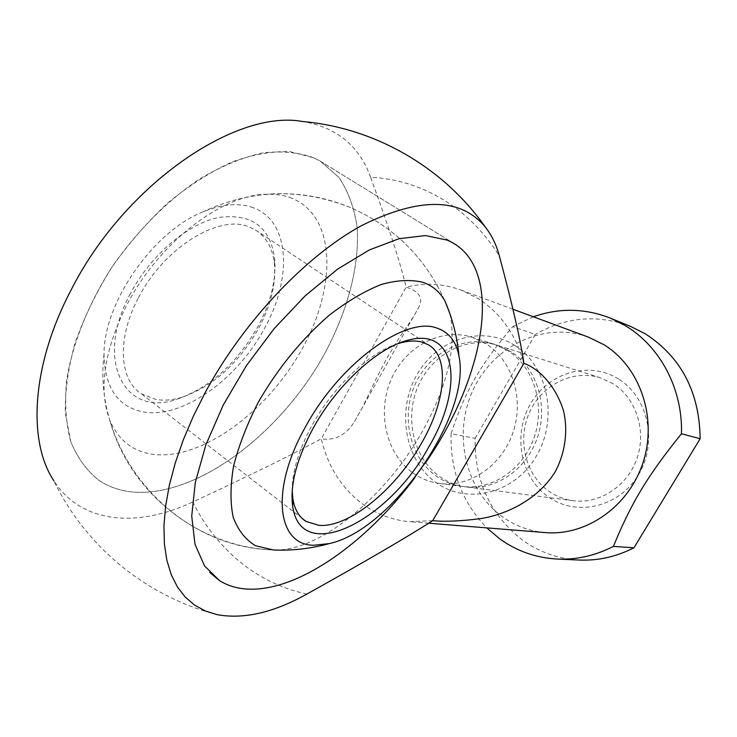 <?xml version="1.0" encoding="UTF-8"?>
<svg xmlns="http://www.w3.org/2000/svg" width="737" height="737" viewBox="0 0 737 737"><rect width="100%" height="100%" fill="white"/><g stroke="black" fill="none" stroke-linecap="round" stroke-linejoin="round"><path stroke-width="0.55" stroke-dasharray="3.69 2.76" d="M432.72 520.663L409.698 521.695C391.983 520.129 375.981 514.021 361.692 503.38C341.12 487.424 327.652 465.885 321.286 438.773C334.598 440.91 345.552 435.392 354.147 422.2L362.761 406.898L376.579 377.906L387.072 357.85L398.293 339.278L413.485 316.735L419.482 306.058C423.139 297.453 418.69 291.161 406.124 287.181C424.669 282.603 442.9 283.533 460.818 289.963L478.267 298.605C500.681 313.133 515.891 334.709 523.896 363.323M306.887 594.05C282.041 588.697 259.746 577.965 239.995 561.861C220.363 545.656 204.6 525.702 192.725 501.989C251.695 474.591 294.551 453.522 321.286 438.773L406.124 287.181C400.615 263.791 388.786 227.162 370.637 177.276C395.898 178.492 419.823 185.779 442.412 199.147C464.946 212.735 483.914 231.611 499.308 255.785M370.637 177.276C359.315 145.852 336.652 127.261 302.64 121.522M475.144 438.312L535.265 334.451L512.712 326.629C479.824 365.303 465.093 391.135 451.09 433.715L475.144 438.312C474.499 481.187 490.455 515.237 523.003 540.479C539.77 552.4 558.526 558.922 579.282 560.046M588.495 337.159C544.744 320.954 493.698 345.404 473.283 389.505C452.481 433.42 464.918 490.068 502.671 516.932C515.467 525.997 529.71 531.211 545.389 532.593M412.665 472.739C420.827 478.599 429.855 482.191 439.749 483.518C469.727 487.581 501.915 465.664 513.035 432.389C524.357 399.178 512.436 360.679 486.457 344.068L472.012 337.242C440.846 327.339 405.193 346.639 391.117 379.555C376.782 412.342 385.976 453.568 412.665 472.739M508.217 350.886L494.057 344.207C463.499 334.487 428.538 353.198 414.784 385.211C400.762 417.124 409.883 457.272 436.092 475.955C444.116 481.666 452.979 485.167 462.679 486.475C492.076 490.455 523.556 469.174 534.399 436.829C545.426 404.567 533.699 367.1 508.217 350.886M514.96 345.579C482.228 324.418 436.82 339.011 416.801 374.976C396.322 410.647 404.742 460.238 435.945 482.495C466.816 505.278 514.444 493.845 536.296 456.212C558.637 418.911 547.996 366.178 514.96 345.579M613.092 383.719L600.369 377.795C572.916 369.062 541.557 384.917 529.387 412.637C516.978 440.247 525.555 475.199 549.286 491.496C556.555 496.48 564.542 499.548 573.257 500.718C599.669 504.283 627.62 486.042 637.063 458.211C646.681 430.445 636.003 398.017 613.092 383.719M511.34 351.862L497.217 345.202C466.742 335.519 431.891 354.138 418.174 386.031C404.208 417.805 413.31 457.806 439.455 476.415C447.451 482.109 456.286 485.6 465.959 486.899C495.273 490.87 526.66 469.681 537.457 437.474C548.448 405.332 536.748 368.021 511.34 351.862M618.619 379.048C589.204 360.384 548.42 372.517 530.612 403.627C512.381 434.471 520.423 477.677 548.697 497.097C576.675 516.969 619.2 507.203 638.426 474.858C658.086 442.808 648.311 397.234 618.619 379.048M313.953 157.875C298.918 152.384 281.81 150.735 262.621 152.918C242.537 157.469 221.671 166.065 200.022 178.686C167.594 200.335 136.658 231.307 111.628 267.595C88.062 304.667 72.493 343.875 66.652 379.859C64.506 403.019 65.888 423.674 70.807 441.822C77.569 458.165 87.067 471.09 99.302 480.598C109.362 487.166 120.785 490.999 133.544 492.095C196.89 496.747 277.6 435.687 321.866 358.698C346.611 314.561 359.813 267.411 357.15 227.484C354.433 208.267 348.371 191.592 338.965 177.46L320.346 161.173L313.953 157.875L320.346 161.173L338.965 177.46C348.371 191.592 354.433 208.267 357.15 227.484C359.813 267.411 346.611 314.561 321.866 358.698C277.6 435.687 196.89 496.747 133.544 492.095C120.785 490.999 109.362 487.166 99.302 480.598C87.067 471.09 77.569 458.165 70.807 441.822L65.335 413.245C64.893 391.605 68.117 368.251 75.008 343.184C83.99 317.656 96.197 292.46 111.628 267.595C128.597 243.551 147.428 221.911 168.119 202.675C189.363 185.328 210.681 171.749 232.072 161.928C252.975 154.466 272.386 151.057 290.286 151.702L313.953 157.875M424.982 463.555L414.82 477.723L424.982 463.555M533.358 316.781L512.712 326.629M451.09 433.715C450.16 470.814 462.053 502.201 486.798 527.885M630.798 326.509C597.799 314.109 565.952 316.753 535.265 334.451M217.01 614.63C146.562 596.62 85.4 546.458 53.948 480.902C81.54 524.025 137.791 527.922 192.725 501.989M292.101 198.354C284.51 195.323 275.988 193.96 266.536 194.264C222.04 194.494 158.695 242.823 126.921 304.74C103.935 351.024 98.279 389.633 109.933 420.56C118.721 440.597 133.36 451.892 153.867 454.443C202.758 459.971 268.204 410.785 302.363 348.49C336.984 286.398 336.081 216.512 292.101 198.354M449.966 313.907C456.774 347.228 447.396 386.704 421.822 432.343C385.442 497.097 319.167 552.225 273.436 549.968M253.27 207.751C238.963 202.482 222.049 203.919 202.518 212.053C152.835 231.879 103.53 303.128 104.028 354.377C104.765 388.021 118.031 407.229 143.844 412.02C182.887 418.708 237.471 379.131 264.426 328.462C292.644 278.218 290.074 220.98 253.27 207.751M138.519 297.674C163.844 247.899 218.649 214.2 248.664 226.72L255.352 229.88C266.25 236.826 272.589 248.01 274.376 263.431C276.191 283.708 270.894 305.44 258.484 328.638C238.364 363.7 212.763 386.612 181.671 397.39C172.495 400.09 163.936 400.79 155.995 399.482L141.753 394.037C119.191 380.504 116.52 338.55 138.519 297.674M397.906 343.663C370.066 352.065 333.612 386.142 312.331 424.871C298.9 449.524 292.184 471.413 292.211 490.529M130.394 293.63C93.746 360.881 124.968 417.667 176.687 399.325C209.603 387.911 236.651 363.719 257.839 326.749C270.94 302.281 276.532 279.314 274.606 257.821C269.862 226.48 251.133 213.039 218.438 217.526C187.401 223.965 150.468 255.361 130.394 293.63M494.057 344.207L472.012 337.242M600.369 377.795L497.217 345.202M512.952 309.236L460.818 289.963M219.552 580.636L209.723 572.456M320.346 161.173L453.172 243.044L320.346 161.173M419.482 306.058L354.147 422.2M428.685 523.215L409.698 521.695M573.257 500.718L465.959 486.899M462.679 486.475L439.749 483.518M109.933 420.56C129.565 492.767 198.419 547.333 273.197 549.959M202.518 212.053C250.875 189.381 299.931 187.778 349.679 207.235C393.696 226.287 425.525 257.701 445.157 301.47C425.525 257.701 393.696 226.287 349.679 207.235C322.99 196.309 295.279 191.989 266.536 194.264M104.028 354.377C92.033 452.711 175.028 548.19 274.072 549.995M141.753 394.037L301.986 518.277M181.671 397.39L176.687 399.325M274.376 263.431L274.606 257.821M255.352 229.88L428.317 344.769"/><path stroke-width="1.11" d="M432.72 520.663C406.584 537.42 364.64 561.88 306.887 594.05C273.639 612.65 243.68 619.513 217.01 614.63L205.19 610.918L194.54 605.068L185.217 597.062L177.396 586.91L171.224 574.63L166.848 560.286L164.388 543.998L163.946 525.886L165.595 506.153L169.39 485.01L175.332 462.725L183.384 439.593L193.472 415.935L205.466 392.084C243.883 321.166 305.652 256.2 361.323 225.725C419.298 196.908 460.607 197.341 485.25 227.005C491.643 235.029 496.323 244.62 499.308 255.785C512.418 304.63 520.617 340.476 523.896 363.323C537.761 368.251 554.62 383.691 563.215 409.781C568.236 429.072 565.684 452.536 554.952 472.187C538.646 498.12 509.331 513.717 481.39 518.516C461.325 521.142 445.102 521.86 432.72 520.663L523.896 363.323M485.25 227.005C443.573 167.419 375.078 127.86 302.64 121.522C235.794 108.929 123.88 184.876 70.724 290.728C31.433 365.635 27.444 441.426 53.948 480.902M486.798 527.885L499.815 538.913C516.941 551.193 536.121 557.909 557.375 559.061L579.282 560.046C598.149 560.829 616.381 556.748 633.958 547.784L613.405 546.393C631.185 502.993 647.528 475.761 681.458 433.761C682.895 389.053 660.112 346.372 625.437 325.736L610.503 318.181C584.911 308.177 559.19 307.707 533.358 316.781M681.458 433.761L700.15 438.718C699.496 392.167 681.237 357.215 645.382 333.87L630.798 326.509L610.503 318.181M557.375 559.061C576.693 559.871 595.367 555.643 613.405 546.393M428.685 523.215L545.389 532.593C586.643 536.186 629.527 506.006 643.364 461.537C657.45 417.16 639.771 366.584 603.944 344.713L588.495 337.159L512.952 309.236M251.409 589.204C239.332 589.195 228.71 586.339 219.552 580.636L204.536 565.961L194.983 544.228L191.731 516.011L195.314 482.348L205.909 444.743L223.219 405.101L246.444 365.589L274.33 328.444L305.293 295.73L337.564 269.152L369.375 249.926L399.113 238.687L425.452 235.554L447.387 240.151L453.172 243.044C504.357 272.773 484.025 379.325 424.982 463.555C484.025 379.325 504.357 272.773 453.172 243.044L447.387 240.151L425.452 235.554L399.113 238.687L369.375 249.926L337.564 269.152L305.293 295.73L274.33 328.444L246.444 365.589L223.219 405.101L205.909 444.743L195.314 482.348L191.731 516.011L194.983 544.228L204.536 565.961L219.552 580.636C228.71 586.339 239.332 589.195 251.409 589.204C301.313 589.342 367.726 541.115 414.82 477.723C367.726 541.115 301.313 589.342 251.409 589.204M700.15 438.718L633.958 547.784M273.436 549.968L255.573 545.767C245.559 539.733 238.125 530.308 233.26 517.494C230.147 502.864 230.248 485.72 233.592 466.06C238.862 445.36 247.181 423.922 258.558 401.739C278.199 367.901 301.802 339.029 329.365 315.123C347.385 301.249 364.787 290.995 381.573 284.371C397.538 279.996 411.541 279.378 423.6 282.52C433.08 286.067 440.265 292.377 445.157 301.47L449.966 313.907M314.017 545.251C277.121 545.583 269.678 489.838 305.726 426.437C340.181 362.77 405.995 315.795 436.977 328.103C448.962 332.203 456.295 341.572 458.967 356.229C471.523 414.59 391.439 530.318 329.31 543.584L314.017 545.251M292.211 490.529L292.865 498.811C294.625 509.516 299.019 517.061 306.058 521.437L318.872 525.343C348.887 527.904 395.585 489.386 421.242 443.674C445.609 401.868 450.224 357.252 428.317 344.769L422.412 342.235C416.258 340.439 409.063 340.632 400.827 342.806L397.906 343.663M313.437 427.746C336.947 384.907 377.759 347.68 407.57 340.319C457.336 326.196 464.273 387.773 428.565 447.304C388.832 521.077 300.88 565.666 292.681 506.347C289.816 484.9 296.735 458.7 313.437 427.746M209.723 572.456L219.552 580.636M301.986 518.277L306.058 521.437M400.827 342.806L407.57 340.319M292.865 498.811L292.681 506.347M274.072 549.995C292.819 550.732 311.235 548.595 329.31 543.584M458.967 356.229C457.262 337.242 452.656 318.992 445.157 301.47"/></g></svg>

